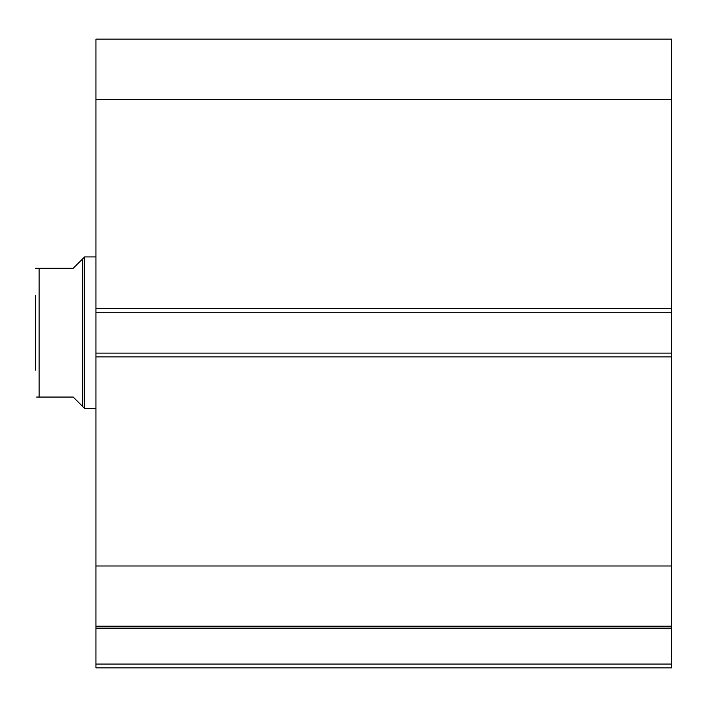 <?xml version="1.0" encoding="UTF-8"?>
<svg xmlns="http://www.w3.org/2000/svg" width="707" height="707" viewBox="0 0 707 707"><rect width="100%" height="100%" fill="white"/><g stroke="black" fill="none" stroke-linecap="round" stroke-linejoin="round"><path stroke-width="1.06" d="M82.692 258.815L73.228 268.28L35.35 268.28L39.141 268.28L39.141 397.06L73.228 397.06L82.692 406.525L82.692 258.815L84.584 256.915L95.949 256.915M82.692 406.525L84.584 408.416L84.584 256.915M95.949 408.416L84.584 408.416M39.141 397.06L36.623 397.06M35.35 370.168L35.35 295.173M95.949 312.22L95.949 39.141L671.65 39.141L671.65 312.22L95.949 312.22L95.949 353.12L671.65 353.12L671.65 312.22M671.65 353.12L671.65 667.859L95.949 667.859L95.949 664.076L671.65 664.076M671.65 628.134L95.949 628.134L95.949 664.076M95.949 628.134L95.949 353.12M95.949 99.351L671.65 99.351M671.65 565.989L95.949 565.989M95.949 626.199L671.65 626.199M95.949 308.429L671.65 308.429M671.65 356.911L95.949 356.911"/></g></svg>
